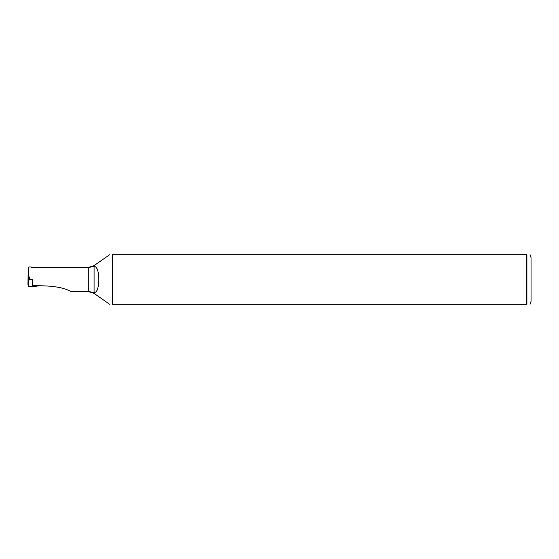 <?xml version="1.0" encoding="UTF-8"?>
<svg xmlns="http://www.w3.org/2000/svg" width="559" height="559" viewBox="0 0 559 559"><rect width="100%" height="100%" fill="white"/><g stroke="black" fill="none" stroke-linecap="round" stroke-linejoin="round"><path stroke-width="0.84" d="M71.377 291.567L88.308 291.512L94.08 292.504C100.41 293.356 100.424 265.665 94.08 266.496L88.308 267.488L31.416 267.488L31.122 266.957L29.138 266.957L28.684 267.719M32.632 283.175L32.541 285.747C45.454 285.621 61.329 286.012 70.825 291.512M29.865 279.5L30.389 279.535L29.865 279.5A1.677 0.433 -178.4 0 1 28.481 279.039L28.712 267.67M31.122 266.957L31.416 267.488L88.308 267.426L94.08 265.609L109.683 254.68M29.138 266.957L28.719 267.873L28.579 275.384L29.872 279.193M526.459 304.32L526.892 304.32L526.892 254.68C531.385 254.68 531.385 254.68 526.892 254.68L526.459 254.68L526.459 304.32L112.562 304.32C108.809 304.32 108.809 304.32 112.562 304.32L112.562 254.68L112.121 254.68M112.562 254.68C108.809 254.68 108.809 254.68 112.562 254.68L526.459 254.68M30.389 279.535L32.701 279.598L32.653 282.33M530.044 304.32L531.05 301.301L531.05 257.699L530.044 254.68M526.892 304.32C531.385 304.32 531.385 304.32 526.892 304.32M38.711 285.894L33.149 286.585L28.579 286.474L28.795 279.374L29.152 279.402M28.481 273.903L27.95 284.748L28.621 285.062M27.95 284.748L28.146 274.064M33.17 285.761L33.149 286.585M28.837 279.311L28.579 286.474M71.377 291.574L88.308 291.574L88.308 267.426M88.308 291.574L94.08 293.391L94.08 265.609M28.481 279.039L28.579 275.384M28.754 286.522L28.949 279.395M94.08 293.391L109.683 304.32M32.548 284.65L32.653 280.709"/></g></svg>
